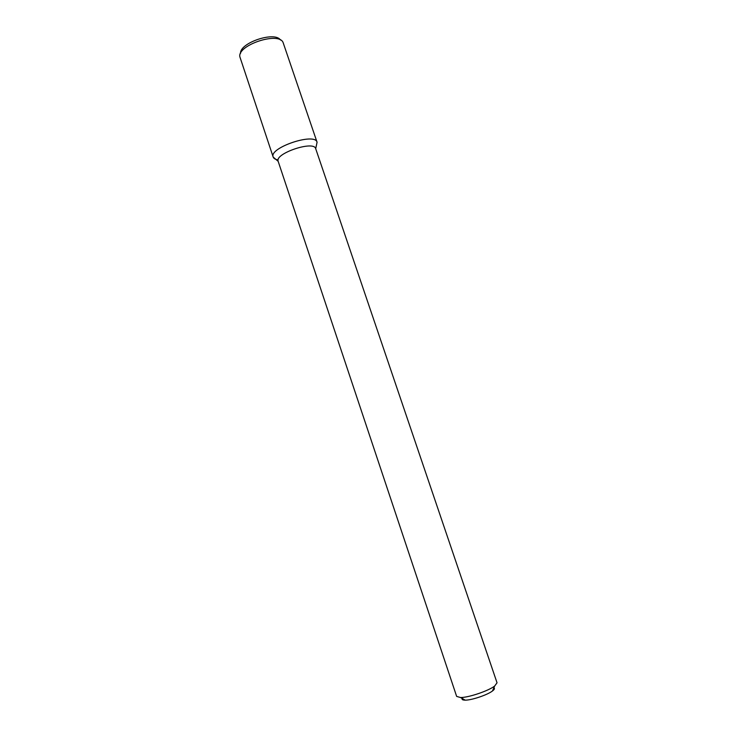 <?xml version="1.0" encoding="UTF-8"?>
<svg xmlns="http://www.w3.org/2000/svg" width="737" height="737" viewBox="0 0 737 737"><rect width="100%" height="100%" fill="white"/><g stroke="black" fill="none" stroke-linecap="round" stroke-linejoin="round"><path stroke-width="1.11" d="M463.02 697.368C461.205 699.183 461.942 700.113 465.231 700.15C471.634 700.242 487.424 694.927 492.463 690.984C494.481 689.454 494.951 688.386 493.882 687.778M273.169 157.009C273.703 158.501 275.352 159.468 278.107 159.929C275.417 159.487 273.777 158.538 273.206 157.101L278.153 161.311L456.645 696.401L460.524 697.534C468.483 697.635 488.355 690.947 494.638 686.064L497.042 682.803L315.712 148.736L317.067 142.241L283.063 42.433C278.54 31.286 236.78 45.344 239.912 56.961L273.169 157.009C268.673 147.787 315.067 132.172 317.067 142.241M278.153 161.311C274.376 153.536 314.008 140.196 315.694 148.681M273.206 157.101C268.332 147.879 315.399 132.034 317.094 142.333M240.529 53.469C239.442 42.875 274.929 30.936 280.465 40.028M492.463 690.984L494.638 686.064M465.231 700.15L460.524 697.534"/></g></svg>
